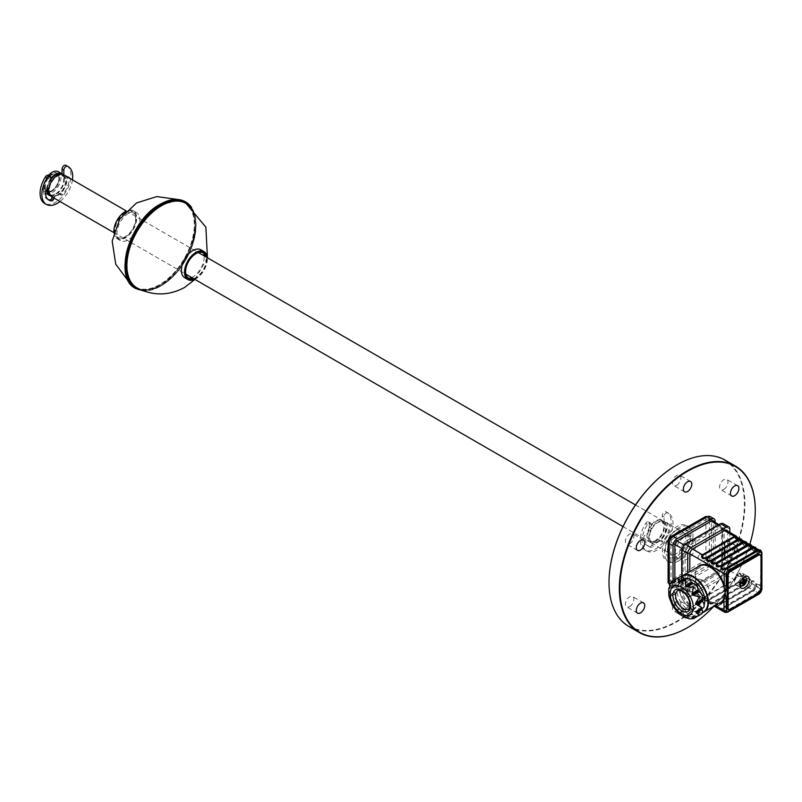 <?xml version="1.0" encoding="UTF-8"?>
<svg xmlns="http://www.w3.org/2000/svg" width="802" height="802" viewBox="0 0 802 802"><rect width="100%" height="100%" fill="white"/><g stroke="black" fill="none" stroke-linecap="round" stroke-linejoin="round"><path stroke-width="0.6" stroke-dasharray="4.01 3.01" d="M628.918 626.532A96.11 55.488 120 0 0 676.968 621.771A96.11 55.488 120 0 0 739.765 537.079A96.11 55.488 120 0 0 725.028 460.057M676.698 464.98A95.729 55.268 -60 0 1 744.386 504.057A95.729 55.268 -60 0 1 676.698 621.299A95.729 55.268 -60 0 1 609.009 582.372M723.785 552.207A5.955 3.439 120 0 0 727.675 546.964A5.955 3.439 120 0 0 726.762 542.182A5.955 3.439 120 0 0 723.785 542.483A5.955 3.439 120 0 0 719.895 547.726A5.955 3.439 120 0 0 720.808 552.508A5.955 3.439 120 0 0 723.785 552.207M734.662 558.493A5.955 3.439 120 0 0 738.552 553.24A5.955 3.439 120 0 0 737.639 548.458A5.955 3.439 120 0 0 734.662 548.758A5.955 3.439 120 0 0 730.772 554.012A5.955 3.439 120 0 0 731.685 558.783A5.955 3.439 120 0 0 734.662 558.493M723.785 489.431A5.955 3.439 120 0 0 727.675 484.177A5.955 3.439 120 0 0 726.762 479.406A5.955 3.439 120 0 0 723.785 479.696A5.955 3.439 120 0 0 719.895 484.949A5.955 3.439 120 0 0 720.808 489.721A5.955 3.439 120 0 0 723.785 489.431M629.62 543.796A5.955 3.439 120 0 0 633.51 538.543A5.955 3.439 120 0 0 632.598 533.771A5.955 3.439 120 0 0 629.62 534.072A5.955 3.439 120 0 0 625.72 539.315A5.955 3.439 120 0 0 626.633 544.097A5.955 3.439 120 0 0 629.62 543.796M676.698 610.783A5.955 3.439 120 0 0 680.597 605.53A5.955 3.439 120 0 0 679.685 600.758A5.955 3.439 120 0 0 676.698 601.059A5.955 3.439 120 0 0 672.808 606.302A5.955 3.439 120 0 0 673.72 611.084A5.955 3.439 120 0 0 676.698 610.783M687.575 617.059A5.955 3.439 120 0 0 691.464 611.816A5.955 3.439 120 0 0 690.552 607.034A5.955 3.439 120 0 0 687.575 607.335A5.955 3.439 120 0 0 683.685 612.588A5.955 3.439 120 0 0 684.597 617.36A5.955 3.439 120 0 0 687.575 617.059M629.62 606.583A5.955 3.439 120 0 0 633.51 601.33A5.955 3.439 120 0 0 632.598 596.558A5.955 3.439 120 0 0 629.62 596.848A5.955 3.439 120 0 0 625.72 602.101A5.955 3.439 120 0 0 626.633 606.873A5.955 3.439 120 0 0 629.62 606.583M676.698 485.22A5.955 3.439 120 0 0 680.597 479.977A5.955 3.439 120 0 0 679.685 475.195A5.955 3.439 120 0 0 676.698 475.496A5.955 3.439 120 0 0 672.808 480.739A5.955 3.439 120 0 0 673.72 485.521A5.955 3.439 120 0 0 676.698 485.22M678.743 560.798A20.18 11.649 120 0 0 691.926 543.014A20.18 11.649 120 0 0 688.828 526.834A20.18 11.649 120 0 0 678.743 527.836A20.18 11.649 120 0 0 665.55 545.621A20.18 11.649 120 0 0 668.647 561.791A20.18 11.649 120 0 0 678.743 560.798M676.698 559.616A20.18 11.649 120 0 0 689.89 541.831A20.18 11.649 120 0 0 686.793 525.661A20.18 11.649 120 0 0 676.698 526.663A20.18 11.649 120 0 0 663.515 544.448A20.18 11.649 120 0 0 666.612 560.618A20.18 11.649 120 0 0 676.698 559.616M676.698 530.032A16.05 9.263 120 0 0 666.211 544.177A16.05 9.263 120 0 0 668.678 557.039A16.05 9.263 120 0 0 676.698 556.247A16.05 9.263 120 0 0 687.184 542.102A16.05 9.263 120 0 0 684.728 529.24A16.05 9.263 120 0 0 676.698 530.032M678.743 531.215A16.05 9.263 120 0 0 668.256 545.35A16.05 9.263 120 0 0 670.713 558.212A16.05 9.263 120 0 0 678.743 557.42A16.05 9.263 120 0 0 689.229 543.275A16.05 9.263 120 0 0 686.763 530.413A16.05 9.263 120 0 0 678.743 531.215M676.698 553.5A12.692 7.328 -60 0 1 667.725 548.317A12.692 7.328 -60 0 1 676.698 532.779A12.692 7.328 -60 0 1 685.67 537.962A12.692 7.328 -60 0 1 676.698 553.5M713.72 606.422A95.729 55.268 120 0 0 749.8 544.247M755.263 510.182A96.11 55.488 -60 0 1 687.304 627.735M699.825 554.573A2.356 1.363 -60 0 1 701.489 555.535A2.356 1.363 -60 0 1 699.825 558.413A2.356 1.363 -60 0 1 698.161 557.45A2.356 1.363 -60 0 1 699.825 554.573M675.324 544.267A2.356 1.363 -60 0 1 673.66 543.305A2.356 1.363 -60 0 1 675.324 540.418A2.356 1.363 -60 0 1 676.988 541.38A2.356 1.363 -60 0 1 675.324 544.267M687.575 539.997A11.529 6.657 -60 0 1 695.735 544.708A11.529 6.657 -60 0 1 687.575 558.834A11.529 6.657 -60 0 1 679.424 554.122A11.529 6.657 -60 0 1 687.575 539.997M45.884 193.362A12.491 7.218 120 0 0 50.476 193.523A12.491 7.218 120 0 0 59.939 182.806A12.491 7.218 120 0 0 58.376 171.728M50.305 195.748A12.491 7.218 120 0 0 53.874 195.487A12.491 7.218 120 0 0 63.238 185.031A12.491 7.218 120 0 0 62.055 173.864M49.223 194.124A11.529 6.657 120 0 0 49.764 194.495A11.529 6.657 120 0 0 54.005 194.635A11.529 6.657 120 0 0 62.736 184.751A11.529 6.657 120 0 0 61.293 174.515A11.529 6.657 120 0 0 60.701 174.245M55.909 195.738A11.529 6.657 120 0 0 64.641 185.853A11.529 6.657 120 0 0 63.198 175.618A11.529 6.657 120 0 0 58.957 175.478A11.529 6.657 120 0 0 50.225 185.362A11.529 6.657 120 0 0 51.659 195.598A11.529 6.657 120 0 0 55.909 195.738M51.188 196.43A12.491 7.218 120 0 0 55.779 196.58A12.491 7.218 120 0 0 65.243 185.874A12.491 7.218 120 0 0 63.679 174.786M654.121 542.032A12.491 7.218 120 0 0 663.575 531.315A12.491 7.218 120 0 0 662.011 520.237A12.491 7.218 120 0 0 657.419 520.077A12.491 7.218 120 0 0 647.956 530.794A12.491 7.218 120 0 0 649.52 541.871A12.491 7.218 120 0 0 654.121 542.032M50.767 179.608A11.529 6.657 120 0 0 47.368 189.162M48.461 175.377A12.491 7.218 120 0 0 45.413 193.051M50.857 191.026A9.654 5.574 -60 0 1 45.423 184.941A9.654 5.574 -60 0 1 53.403 174.064A9.654 5.574 -60 0 1 58.837 180.149A9.654 5.574 -60 0 1 50.857 191.026M50.767 178.656A12.491 7.218 120 0 0 46.696 189.623M50.035 191.437A10.576 6.105 120 0 0 58.045 182.365A10.576 6.105 120 0 0 56.721 172.991A10.576 6.105 120 0 0 52.832 172.861A10.576 6.105 120 0 0 44.832 181.924A10.576 6.105 120 0 0 46.145 191.297A10.576 6.105 120 0 0 50.035 191.437M50.716 191.828A10.576 6.105 120 0 0 58.726 182.756A10.576 6.105 120 0 0 57.403 173.382A10.576 6.105 120 0 0 53.513 173.252A10.576 6.105 120 0 0 45.503 182.315A10.576 6.105 120 0 0 46.827 191.698A10.576 6.105 120 0 0 50.716 191.828M654.242 541.19A11.529 6.657 120 0 0 662.973 531.295A11.529 6.657 120 0 0 661.54 521.069A11.529 6.657 120 0 0 657.289 520.919A11.529 6.657 120 0 0 648.557 530.814A11.529 6.657 120 0 0 650.001 541.039A11.529 6.657 120 0 0 654.242 541.19M656.146 542.282A11.529 6.657 120 0 0 664.878 532.398A11.529 6.657 120 0 0 663.434 522.162A11.529 6.657 120 0 0 659.194 522.022A11.529 6.657 120 0 0 650.462 531.906A11.529 6.657 120 0 0 651.906 542.142A11.529 6.657 120 0 0 656.146 542.282M656.016 543.124A12.491 7.218 120 0 0 665.48 532.418A12.491 7.218 120 0 0 663.916 521.33A12.491 7.218 120 0 0 659.324 521.18A12.491 7.218 120 0 0 649.861 531.886A12.491 7.218 120 0 0 651.424 542.974A12.491 7.218 120 0 0 656.016 543.124M685.83 536.478A12.491 7.218 -60 0 1 690.422 536.638A12.491 7.218 -60 0 1 691.986 547.716A12.491 7.218 -60 0 1 682.522 558.433A12.491 7.218 -60 0 1 677.931 558.272A12.491 7.218 -60 0 1 676.367 547.195A12.491 7.218 -60 0 1 685.83 536.478M184.721 277.743A16.15 9.323 120 0 0 187.658 278.495M187.698 278.495A16.15 9.323 120 0 0 188.941 278.394M191.658 277.532A16.15 9.323 120 0 0 192.791 276.941A16.15 9.323 120 0 0 204.149 255.888M194.806 279.347A16.15 9.323 120 0 0 195.939 278.755A16.15 9.323 120 0 0 207.297 257.703M140.881 289.833A49.193 28.401 120 0 0 161.142 285.652A49.193 28.401 120 0 0 192.079 245.973A49.193 28.401 120 0 0 189.422 205.763M203.538 253.111A16.15 9.323 120 0 0 203.006 251.968M202.996 251.948A16.15 9.323 120 0 0 200.861 249.773M194.174 278.986A15.378 8.882 120 0 0 195.939 278.134A15.378 8.882 120 0 0 206.665 257.342A15.358 8.872 120 0 1 195.939 278.114A15.358 8.872 120 0 1 194.154 278.976M141.854 290.254A49.403 28.521 120 0 0 161.142 285.823A49.403 28.521 120 0 0 191.909 246.805A49.403 28.521 120 0 0 190.264 206.395M128.4 213.402A16.15 9.323 120 0 0 117.854 227.628A16.15 9.323 120 0 0 120.33 240.57A16.15 9.323 120 0 0 128.4 239.768A16.15 9.323 120 0 0 138.946 225.532A16.15 9.323 120 0 0 136.48 212.6A16.15 9.323 120 0 0 128.4 213.402M113.854 232.119A16.15 9.323 120 0 0 117.182 238.745A16.15 9.323 120 0 0 125.252 237.953A16.15 9.323 120 0 0 135.809 223.718A16.15 9.323 120 0 0 133.332 210.786A16.15 9.323 120 0 0 125.924 211.217M125.252 212.209A15.378 8.882 120 0 0 114.385 231.046A15.378 8.882 120 0 0 125.252 237.322A15.378 8.882 120 0 0 136.129 218.485A15.378 8.882 120 0 0 125.252 212.209A15.358 8.872 120 0 0 114.395 231.036A15.358 8.872 120 0 0 125.252 237.302A15.358 8.872 120 0 0 136.119 218.495A15.358 8.872 120 0 0 125.252 212.229M125.252 212.841A14.606 8.431 120 0 0 114.927 230.725A14.606 8.431 120 0 0 125.252 236.69A14.606 8.431 120 0 0 135.588 218.806A14.606 8.431 120 0 0 125.252 212.841M193.472 278.575A14.606 8.431 120 0 0 195.939 277.502A14.606 8.431 120 0 0 205.974 256.941M52.28 197.061L52.962 195.548A1.534 0.892 -60 0 1 53.854 194.505L57.203 192.56A1.534 0.892 -60 0 1 58.095 192.59L59.498 194.084A1.534 0.892 120 0 0 59.619 194.184A1.534 0.892 120 0 0 60.872 193.693A16.822 9.714 120 0 0 67.418 177.643A16.822 9.714 120 0 0 67.398 176.791L68.15 177.222M59.498 194.084L61.263 195.107A1.534 0.892 120 0 0 61.383 195.207A1.534 0.892 120 0 0 62.636 194.706A16.822 9.714 120 0 0 69.193 178.666A16.822 9.714 120 0 0 69.172 177.954M66.436 165.613A21.814 12.601 -60 0 1 70.957 175.598A21.814 12.601 -60 0 1 61.433 197.553A21.814 12.601 -60 0 1 44.621 203.407M72.481 179.869A21.814 12.601 -60 0 1 59.99 201.513M48.371 175.317A3.078 1.774 -60 0 1 49.002 176.731L49.002 183.247L47.93 186.024A1.534 0.892 -60 0 1 47.087 187.127L44.641 188.801A1.534 0.892 120 0 0 43.659 190.545L45.423 191.568M43.659 190.545A16.822 9.714 120 0 0 47.117 199.076A16.822 9.714 120 0 0 48.05 199.508M47.087 187.127L48.842 188.159M44.641 188.801L46.406 189.823M50.767 182.746L49.694 187.046A1.534 0.892 -60 0 1 48.852 188.149M49.002 183.247L50.767 184.27M67.398 176.791A1.534 0.892 120 0 0 66.406 176.189L63.959 177.352A1.534 0.892 -60 0 1 63.107 177.222L62.055 175.718L63.819 176.741L63.819 174.866M62.055 175.718L62.055 174.245M68.01 177.282L65.724 178.375A1.534 0.892 -60 0 1 64.872 178.244L63.819 176.741M63.959 177.352L65.724 178.375M66.406 176.189L68.17 177.202M54.045 198.084L54.726 196.57A1.534 0.892 -60 0 1 55.619 195.518L58.967 193.583A1.534 0.892 -60 0 1 59.859 193.603L61.263 195.107M667.635 523.335L669.409 524.348A16.822 9.714 120 0 1 669.429 525.21A16.822 9.714 120 0 1 662.883 541.26A1.534 0.892 120 0 1 661.62 541.751A1.534 0.892 120 0 1 661.5 541.651L659.735 540.628A1.534 0.892 120 0 0 659.856 540.728A1.534 0.892 120 0 0 661.119 540.237A16.822 9.714 120 0 0 667.665 524.187A16.822 9.714 120 0 0 667.635 523.335A1.534 0.892 120 0 0 666.652 522.734L664.196 523.896A1.534 0.892 -60 0 1 663.344 523.766L662.292 522.262L662.292 515.746A3.078 1.774 -60 0 1 663.565 512.719A3.078 1.774 -60 0 1 665.891 511.766A21.814 12.601 -60 0 1 666.673 512.157A21.814 12.601 -60 0 1 671.194 522.142A21.814 12.601 -60 0 1 661.67 544.107A21.814 12.601 -60 0 1 644.858 549.951A21.814 12.601 -60 0 1 640.337 539.957A21.814 12.601 -60 0 1 645.64 523.465A3.078 1.774 -60 0 1 648.607 521.871A3.078 1.774 -60 0 1 649.249 523.275L649.249 529.801L651.013 530.814L651.013 524.297A3.078 1.774 -60 0 0 650.372 522.884A3.078 1.774 -60 0 0 647.404 524.478A21.814 12.601 -60 0 0 642.111 540.979A21.814 12.601 -60 0 0 646.623 550.964A21.814 12.601 -60 0 0 663.434 545.119A21.814 12.601 -60 0 0 672.958 523.165A21.814 12.601 -60 0 0 668.447 513.18A21.814 12.601 -60 0 0 667.665 512.789A3.078 1.774 -60 0 0 665.329 513.741A3.078 1.774 -60 0 0 664.056 516.759L664.056 523.285L662.292 522.262M650.422 546.413A1.534 0.892 120 0 0 651.805 545.21L653.57 546.232A1.534 0.892 120 0 1 652.186 547.425A16.822 9.714 120 0 1 649.129 546.643A16.822 9.714 120 0 1 645.66 538.112L643.896 537.089A16.822 9.714 120 0 0 647.354 545.621A16.822 9.714 120 0 0 650.422 546.413L652.186 547.425M649.249 529.801L648.166 532.568A1.534 0.892 -60 0 1 647.324 533.681L644.878 535.345A1.534 0.892 120 0 0 643.896 537.089M651.805 545.21L653.199 542.092A1.534 0.892 -60 0 1 654.091 541.049L657.45 539.114A1.534 0.892 -60 0 1 658.332 539.134L659.735 540.628M705.92 558.443A1.925 1.113 -60 0 1 704.567 560.798L670.582 580.417A1.925 1.113 -60 0 1 669.229 579.625L669.229 540.388A1.925 1.113 -60 0 1 670.582 538.042L704.567 518.423A1.925 1.113 -60 0 1 705.92 519.205L705.92 558.443A3.84 2.216 0 0 1 711.364 558.443L711.364 519.205A3.84 2.216 0 0 0 705.92 519.205M673.028 580.758L673.028 584.969A5.764 3.328 120 0 0 674.221 587.605A5.764 3.328 120 0 0 677.109 587.325L711.093 567.706A5.764 3.328 120 0 0 715.163 560.638L715.163 522.463M674.863 579.696L674.863 583.906A3.168 1.835 120 0 0 677.109 585.199L711.093 565.58A3.168 1.835 120 0 0 713.329 561.701L713.329 522.463A3.168 1.835 120 0 0 712.828 521.12M674.873 544.438L670.993 542.192L670.993 581.751L683.224 588.808A2.887 1.664 120 0 0 683.825 590.132A2.887 1.664 120 0 0 685.269 589.991L719.514 570.212A2.887 1.664 120 0 0 721.559 566.683L721.559 560.177M721.559 560.167L721.559 527.135A2.887 1.664 120 0 0 720.958 525.811A2.887 1.664 120 0 0 719.514 525.952L685.269 545.731A2.887 1.664 120 0 0 683.224 549.26L683.224 588.808M685.269 589.991L673.028 582.924A2.887 1.664 -60 0 1 671.585 583.064A2.887 1.664 -60 0 1 670.993 581.751M673.028 582.924L707.284 563.154L719.514 570.212M721.559 566.683L709.319 559.616A2.887 1.664 -60 0 1 707.284 563.154M709.319 559.616L709.319 520.067L721.559 527.135M711.163 521.13L707.284 518.894A2.887 1.664 -60 0 1 708.727 518.744A2.887 1.664 -60 0 1 709.319 520.067M707.284 518.894L673.028 538.663L676.918 540.909M670.993 542.192A2.887 1.664 -60 0 1 673.028 538.663M743.314 579.756L742.592 579.335L742.592 581.179L743.634 581.781M743.745 579.535L743.745 578.673L744.467 579.084M746.672 578.823L743.745 580.508M742.612 578.372A4.742 2.737 120 0 0 740.176 582.603M740.126 582.904L742.592 581.179M742.592 582.513L742.592 584.357L743.314 584.778M685.68 617.791L685.81 616.277L679.795 614.392L685.58 611.044A4.802 2.777 -120 0 0 690.933 614.944A4.802 2.777 -120 0 0 691.464 614.442L692.156 613.941L692.948 614.843A4.802 2.777 -120 0 0 697.048 616.588M693.469 618.653L689.7 618.853M702.121 580.177A10.576 6.105 -120 0 0 696.828 579.656A10.576 6.105 -120 0 0 695.214 588.127A10.576 6.105 -120 0 0 702.121 597.44A10.576 6.105 -120 0 0 707.404 597.971A10.576 6.105 -120 0 0 709.028 589.5A10.576 6.105 -120 0 0 702.121 580.177M679.093 613.741L685.249 610.182L685.58 611.044M684.106 609.741L678.322 613.079L677.991 609.35L673.229 606.743L679.013 603.395A4.802 2.777 -120 0 0 684.106 609.741L685.249 610.182M680.006 576.728A4.802 2.777 -120 0 0 679.013 578.934L678.893 579.976L677.931 579.555A4.802 2.777 -120 0 0 675.815 579.184M677.931 579.555L679.013 578.934M686.121 578.372A4.802 2.777 -120 0 0 685.58 578.874L680.838 581.43M679.795 582.212L685.58 578.874M699.996 601.67A16.341 9.434 -120 0 0 688.527 583.315A16.341 9.434 -120 0 0 680.357 582.513A16.341 9.434 -120 0 0 677.85 595.605A16.341 9.434 -120 0 0 688.527 610.001A16.341 9.434 -120 0 0 696.697 610.813A16.341 9.434 -120 0 0 700.066 602.683M689.199 579.074A16.341 9.434 -120 0 0 685.119 579.766A16.341 9.434 -120 0 0 682.612 592.858A16.341 9.434 -120 0 0 693.279 607.254A16.341 9.434 -120 0 0 701.449 608.066A16.341 9.434 -120 0 0 704.086 604.868M743.795 577.3A6.727 3.88 120 0 0 742.452 573.33A6.727 3.88 120 0 0 739.093 573.661A6.727 3.88 120 0 0 734.692 579.595A6.727 3.88 120 0 0 735.725 584.989A6.727 3.88 120 0 0 739.093 584.648A6.727 3.88 120 0 0 740.066 583.966M741.419 582.603A6.727 3.88 120 0 0 743.745 577.62M738.712 581.701L741.028 577.681L737.469 575.625L737.469 574.563A1.534 0.892 0 0 0 737.058 574.142L737.058 575.385L734.341 579.635A1.534 0.892 -120 0 0 734.913 579.776L738.512 581.851A1.534 0.892 -120 0 0 739.083 582.372L706.271 601.61L708.938 603.154L711.905 603.565L711.033 604.357L713.69 605.901L716.657 606.312L748.597 587.866A1.534 0.892 -120 0 0 749.188 588.016L751.745 583.866A1.534 0.541 176.3 0 0 751.324 583.625L749.008 587.635A1.534 0.541 -116.3 0 0 749.429 587.886L752.777 590.092L720.838 608.538L717.72 607.665L717.239 606.452L749.188 588.016M738.512 581.851L706.572 600.297L703.444 599.425L702.973 598.212L734.913 579.776M741.068 576.648A4.802 2.777 0 0 1 738.752 575.906A4.802 2.777 0 0 1 737.469 574.563A2.546 1.464 60 0 1 739.264 573.53A2.546 1.464 60 0 1 741.068 576.648A1.534 0.892 180 0 1 741.8 576.879L741.81 577.671L741.8 576.879A3.358 1.935 -120 0 0 739.434 572.768A3.358 1.935 -120 0 0 737.058 574.142M723.805 585.711L702.392 598.071L701.519 598.873L704.176 600.407L707.143 600.818L739.093 582.382A1.534 0.892 -120 0 0 739.675 582.523L742.231 578.372A1.534 0.541 176.3 0 0 741.81 578.132L739.494 582.142A1.534 0.541 -116.3 0 0 739.915 582.392L743.264 584.598A1.534 0.892 -120 0 0 743.845 585.119A1.534 0.892 -120 0 0 744.426 585.27L746.993 581.119A1.534 0.541 176.3 0 0 746.572 580.879L744.256 584.889A1.534 0.541 -116.3 0 0 744.677 585.139L748.025 587.345A1.534 0.892 -120 0 0 748.597 587.866L715.785 607.104M743.264 584.598L711.324 603.044L708.206 602.172L707.725 600.959L739.675 582.523M742.221 577.31A2.546 1.464 60 0 1 744.025 576.277A2.546 1.464 60 0 1 745.82 579.395A1.534 0.892 180 0 1 746.562 579.625L746.572 580.417L746.562 579.625A3.358 1.935 -120 0 0 744.186 575.515A3.358 1.935 -120 0 0 741.81 576.889A1.534 0.892 0 0 1 742.221 577.31A4.802 2.777 0 0 0 742.822 578.152M748.025 587.345L716.086 605.791L712.958 604.919L712.487 603.706L744.426 585.27M746.983 580.057A2.546 1.464 60 0 1 748.777 579.024A2.546 1.464 60 0 1 750.582 582.142A1.534 0.892 180 0 1 751.314 582.372A3.358 1.935 -120 0 0 748.948 578.262A3.358 1.935 -120 0 0 746.572 579.635A1.534 0.892 0 0 1 746.983 580.057A4.802 2.777 0 0 0 748.266 581.4L746.993 581.119M751.324 582.382A1.534 0.892 0 0 1 751.735 582.803A2.546 1.464 60 0 1 753.539 581.771A2.546 1.464 60 0 1 755.334 584.879A1.534 0.892 180 0 1 756.075 585.119L756.086 585.911L756.075 585.119A3.358 1.935 -120 0 0 753.7 581.009A3.358 1.935 -120 0 0 751.324 582.382L751.324 583.164L751.314 582.372M757.75 592.678L725.599 611.284L722.472 610.412L722 609.199L754.191 590.633L756.507 586.613A1.534 0.541 176.3 0 0 756.086 586.372L753.77 590.382A1.534 0.541 -116.3 0 0 754.191 590.633L757.75 592.678L760.065 588.668L756.507 586.613M756.497 585.55A2.546 1.464 60 0 1 758.291 584.518A2.546 1.464 60 0 1 760.096 587.625A1.534 0.892 180 0 1 760.837 587.866A3.358 1.935 -120 0 0 758.461 583.756A3.358 1.935 -120 0 0 756.086 585.129A1.534 0.892 0 0 1 756.497 585.55A4.802 2.777 0 0 0 757.78 586.894A4.802 2.777 0 0 0 760.096 587.625L760.065 588.668M751.735 545.891L751.745 546.312A1.534 1.173 5.3 0 0 751.324 545.721L750.682 544.448M756.497 550.082A4.802 2.777 0 0 0 757.78 551.415A4.802 2.777 0 0 0 760.096 552.157A2.546 1.464 60 0 1 758.291 553.2A2.546 1.464 60 0 1 756.497 550.082A1.534 0.892 180 0 0 756.086 549.651L756.075 548.869L756.086 549.651A1.534 0.892 0 0 0 755.334 549.41A2.546 1.464 60 0 1 753.87 550.603A2.546 1.464 60 0 1 751.865 548.167A2.546 1.464 60 0 1 751.735 547.335A4.802 2.777 0 0 0 752.156 547.987M742.081 542.834A3.358 1.935 -120 0 0 744.747 545.771A3.358 1.935 -120 0 0 746.562 544.157L746.562 543.375L746.572 544.157A3.358 1.935 -120 0 0 746.832 545.571A3.358 1.935 -120 0 0 749.509 548.518A3.358 1.935 -120 0 0 751.314 546.904L751.314 546.122L751.324 546.904A3.358 1.935 -120 0 0 751.594 548.317A3.358 1.935 -120 0 0 754.261 551.265A3.358 1.935 -120 0 0 756.075 549.651A3.358 1.935 -120 0 0 758.461 553.771A3.358 1.935 -120 0 0 760.837 552.398A1.534 0.892 0 0 0 760.096 552.157M746.983 543.144L746.993 543.566A1.534 1.173 5.3 0 0 746.572 542.974L745.93 541.701M749.549 544.267L750.582 546.663A2.546 1.464 60 0 1 749.118 547.856A2.546 1.464 60 0 1 747.103 545.42A2.546 1.464 60 0 1 746.983 544.588A4.802 2.777 0 0 0 747.394 545.24A4.802 2.777 0 0 0 748.266 545.921L750.552 545.621M746.993 543.566L748.266 545.921A4.802 2.777 0 0 0 750.582 546.663A1.534 0.892 0 0 1 751.314 546.904A1.534 0.892 180 0 1 751.735 547.335M744.787 541.52L745.82 543.916A1.534 0.892 0 0 1 746.562 544.157A1.534 0.892 180 0 1 746.983 544.588M742.221 540.398L742.231 540.819A1.534 1.173 5.3 0 0 741.81 540.227L741.168 538.954M742.782 542.423L743.504 543.175L745.79 542.874M742.231 540.819L742.772 542.413M742.221 541.841A4.802 2.777 0 0 0 742.642 542.493A4.802 2.777 0 0 0 743.504 543.175A4.802 2.777 0 0 0 745.82 543.916A2.546 1.464 60 0 1 744.356 545.109A2.546 1.464 60 0 1 742.351 542.673A2.546 1.464 60 0 1 742.221 541.841A1.534 0.892 180 0 0 741.81 541.41A1.534 0.892 0 0 0 741.068 541.17A2.546 1.464 60 0 1 739.604 542.373A2.546 1.464 60 0 1 737.589 539.926M737.469 537.651L737.469 538.072A1.534 1.173 5.3 0 0 737.058 537.48L737.058 538.663A1.534 0.892 180 0 1 737.469 539.094L737.469 538.072L738.752 540.428A4.802 2.777 0 0 0 741.068 541.17M737.589 539.916A2.546 1.464 60 0 1 737.469 539.094A4.802 2.777 0 0 0 737.88 539.746A4.802 2.777 0 0 0 738.752 540.428L741.028 540.127L740.035 538.774M719.725 527.876A3.84 2.216 120 0 1 721.64 527.686A3.84 2.216 120 0 1 722.442 529.44L722.442 566.483A3.84 2.216 120 0 1 719.725 571.194L687.775 589.64A3.84 2.216 120 0 1 685.86 589.831A3.84 2.216 120 0 1 685.058 588.067L685.058 551.024A3.84 2.216 120 0 1 687.775 546.312L719.725 527.876L724.477 530.623M736.406 536.207L737.058 537.48M723.203 611.395L726.171 611.806L758.111 593.36A1.534 0.892 60 0 1 757.539 592.838M718.452 608.648L721.419 609.059L753.359 590.613A1.534 0.892 -120 0 0 753.94 590.763M752.777 590.092A1.534 0.892 60 0 0 753.359 590.613L720.547 609.851M751.735 582.803A4.802 2.777 0 0 0 753.018 584.147L751.745 583.866M755.304 585.921L753.018 584.147A4.802 2.777 0 0 0 755.334 584.879L752.988 589.931M750.552 583.174L748.266 581.4A4.802 2.777 0 0 0 750.582 582.142L748.236 587.194M743.855 585.129L711.905 603.565L743.845 585.119M742.852 578.182A4.802 2.777 0 0 0 743.504 578.653L742.231 578.372L743.504 578.653A4.802 2.777 0 0 0 745.82 579.395L745.79 580.427L743.504 578.653M745.79 580.427L743.474 584.447M735.153 579.645L737.469 575.625M706.572 600.297A1.534 0.892 60 0 0 707.143 600.818L707.153 600.818A1.534 0.892 -120 0 0 707.725 600.959M711.324 603.044A1.534 0.892 60 0 0 711.905 603.565L711.905 603.565A1.534 0.892 -120 0 0 712.487 603.706M716.086 605.791A1.534 0.892 60 0 0 716.657 606.312L716.667 606.312A1.534 0.892 -120 0 0 717.239 606.452M720.838 608.538A1.534 0.892 60 0 0 721.419 609.059L721.429 609.059A1.534 0.892 -120 0 0 722 609.199M760.837 588.648L761.449 589.009A3.84 2.216 -60 0 1 758.732 593.721L758.111 593.36L760.837 587.866M737.118 565.069A1.925 1.113 60 0 1 735.765 565.861L726.241 560.367A1.925 1.113 60 0 1 724.888 558.012L724.888 540.748A1.925 1.113 60 0 1 726.241 539.957L735.765 545.45A1.925 1.113 60 0 1 736.447 546.072A1.925 1.113 60 0 1 737.118 547.806L737.118 565.069M737.058 538.663A3.358 1.935 -120 0 0 737.319 540.077A3.358 1.935 -120 0 0 739.995 543.024A3.358 1.935 -120 0 0 741.8 541.41L741.8 540.628L741.81 541.41A3.358 1.935 -120 0 0 742.081 542.824M760.837 552.398L759.885 549.761M752.166 547.997A4.802 2.777 0 0 0 753.018 548.668L755.304 548.357L755.334 549.41A4.802 2.777 0 0 1 753.018 548.668L751.745 546.312M754.301 547.014L755.304 548.357M756.497 548.638L756.507 549.059A1.534 1.173 5.3 0 0 756.086 548.468L755.444 547.195M758.892 549.661L760.065 551.104L757.78 551.415L756.507 549.059M728.206 609.54A3.84 2.216 120 0 0 729.91 609.259L757.78 593.169A3.84 2.216 120 0 0 760.496 588.457L760.908 556.678M760.496 588.457L760.908 588.698A3.84 2.216 -60 0 1 758.191 593.4L757.78 593.169M729.91 609.259L730.592 609.33M760.496 556.127A3.84 2.216 120 0 0 759.895 554.503M679.093 582.904L685.249 579.355M669.891 584.548L671.956 581.38M675.525 579.315A4.802 2.777 -120 0 0 674.993 583.746L675.264 585.139L674.592 585.219A4.802 2.777 -120 0 0 673.891 585.43A4.802 2.777 -120 0 0 674.592 592.016L674.993 593.941A4.802 2.777 -120 0 0 677.931 601.53L679.013 603.395M674.592 592.016L668.808 595.355L670.181 589.199L668.808 588.558M677.931 601.53L672.146 604.868L672.266 599.435L669.199 597.289L674.993 593.941M672.858 606.182L679.013 602.623M697.299 616.397A4.802 2.777 -120 0 0 698.041 614.382L698.161 613.35L699.123 613.761A4.802 2.777 -120 0 0 701.519 614.001M697.88 610.934L702.462 608.096A4.802 2.777 -120 0 0 703.164 607.886M695.725 611.705L701.88 608.157M696.667 611.445L702.462 608.096M720.256 523.786A0.962 0.551 -120 0 0 720.066 524.227L685.389 544.237M729.85 532.418L729.85 569.901A4.802 2.777 -60 0 1 726.452 575.786L691.113 596.187A4.802 2.777 -60 0 1 688.707 596.427A4.802 2.777 -60 0 1 687.715 594.222L682.001 590.934A4.802 2.777 120 0 0 682.993 593.129A4.802 2.777 120 0 0 685.399 592.889A0.962 0.551 -120 0 1 684.718 591.716L720.066 571.315A0.962 0.551 -120 0 0 720.737 572.488A4.802 2.777 120 0 0 724.136 566.603A0.962 0.551 180 0 0 722.782 566.603L722.782 525.791A0.962 0.551 180 0 1 724.136 525.791A4.802 2.777 120 0 0 723.143 523.596M727.554 531.094A4.231 2.446 -60 0 1 727.745 532.187L727.745 569.23A4.231 2.446 -60 0 1 724.747 574.412L692.808 592.848A4.231 2.446 -60 0 1 689.82 591.124L689.82 571.605M687.715 594.222L687.715 572.828M682.001 576.247L682.001 590.934A0.962 0.551 180 0 1 682.001 590.142L682.001 550.122M724.617 552.899L724.617 540.899A1.925 1.113 60 0 1 725.97 540.117L735.484 545.611A1.925 1.113 60 0 1 736.176 546.222A1.925 1.113 60 0 1 736.848 547.966L736.848 565.23A1.925 1.113 60 0 1 735.484 566.011L725.97 560.518A1.925 1.113 60 0 1 724.627 558.403A1.925 1.113 60 0 1 724.617 558.172L724.617 552.919M137.413 288.139A48.812 28.18 120 0 0 161.403 285.492A48.812 28.18 120 0 0 193.182 242.856A48.812 28.18 120 0 0 186.214 203.608C207.517 213.974 190.585 270.394 161.222 285.472C151.979 290.645 144.039 291.537 137.413 288.139M135.749 288.53A49.975 28.852 120 0 0 160.731 286.053A49.975 28.852 120 0 0 191.457 207.337M135.608 288.449A49.975 28.852 120 0 0 160.46 285.903A49.975 28.852 120 0 0 193.071 241.983A49.975 28.852 120 0 0 185.583 201.883M125.122 265.262A49.403 28.521 120 0 0 135.899 287.938M138.395 289.011A49.403 28.521 120 0 0 160.049 285.191A49.403 28.521 120 0 0 191.488 244.289A49.403 28.521 120 0 0 187.468 204.029M129.643 282.916L132.711 285.041A48.812 28.18 120 0 0 134.977 286.735A48.812 28.18 120 0 0 159.788 284.56A48.812 28.18 120 0 0 191.788 241.171A48.812 28.18 120 0 0 183.778 202.194A48.812 28.18 120 0 0 181.232 201.091M179.057 200.51A48.812 28.18 120 0 0 159.788 204.851A48.812 28.18 120 0 0 129.322 243.567A48.812 28.18 120 0 0 131.157 283.487M136.009 287.768A49.193 28.401 120 0 0 160.049 285.021A49.193 28.401 120 0 0 192.039 242.164A49.193 28.401 120 0 0 185.192 202.575M182.796 201.332A49.193 28.401 120 0 0 160.049 204.69A49.193 28.401 120 0 0 128.42 246.404A49.193 28.401 120 0 0 133.733 286.314M185.292 202.395A49.403 28.521 120 0 0 160.049 204.52M60.872 193.693L62.636 194.706M49.002 176.731L50.767 177.753M645.64 523.465L647.404 524.478M649.249 523.275L651.013 524.297M665.891 511.766L667.665 512.789M662.292 515.746L664.056 516.759M661.119 540.237L662.883 541.26M669.78 584.818A5.764 3.328 120 0 0 670.422 585.41A5.764 3.328 120 0 0 673.299 585.119L707.284 565.5A3.84 2.216 60 0 1 704.567 560.798M711.093 567.706L707.284 565.5A5.764 3.328 120 0 0 711.364 558.443L715.163 560.638M704.567 518.423A3.84 2.216 60 0 1 705.359 516.658M715.163 521.4L711.364 519.205A5.764 3.328 120 0 0 710.171 516.568M670.582 538.042A3.84 2.216 60 0 1 671.384 536.277M669.229 540.388A3.84 2.216 0 0 0 668.096 541.962M669.229 579.625A3.84 2.216 0 0 0 668.096 581.199M677.109 587.325L673.299 585.119A3.84 2.216 60 0 1 670.582 580.417M670.442 583.475L673.028 584.969M683.224 549.26L682.201 548.668M719.514 525.952L718.011 525.079M684.246 545.139L685.269 545.731M696.226 604.427L688.377 608.959A10.576 6.105 -120 0 0 690.001 600.477A10.576 6.105 -120 0 0 683.093 591.164A10.576 6.105 -120 0 0 677.8 590.643L696.828 579.656M690.933 614.944L692.367 614.121M702.422 612.678A21.052 12.15 60 0 1 693.56 610.944A21.052 12.15 60 0 1 680.256 593.811A21.052 12.15 60 0 1 681.6 576.618L680.106 593.831L693.359 610.964L702.422 612.688M681.931 576.738A20.662 11.93 -120 0 0 680.096 593.56A20.662 11.93 -120 0 0 693.279 610.783A20.662 11.93 -120 0 0 702.482 612.327M710.001 601.45A21.052 12.15 -120 0 0 720.527 602.492C717.72 604.046 714.281 603.695 710.191 601.43C697.349 594.873 690.191 570.062 699.474 566.032A21.052 12.15 -120 0 0 696.256 582.894A21.052 12.15 -120 0 0 710.001 601.45M718.782 603.495A21.433 12.371 60 0 1 710.271 601.6A21.433 12.371 60 0 1 696.888 584.568A21.433 12.371 60 0 1 697.73 567.044M687.775 546.312L692.547 549.069M722.442 529.44L734.351 536.317M735.093 536.749L737.058 537.881M759.504 593.791A1.534 0.892 60 0 1 758.732 593.721L726.792 612.157L726.171 611.806A1.534 0.892 60 0 1 725.599 611.284M687.775 589.64L702.392 598.071A1.534 0.892 -120 0 0 702.973 598.212M719.725 571.194L734.341 579.635L724.246 585.46M722.442 566.483L729.78 570.723M730.191 570.964L737.058 574.924M727.554 612.237A1.534 0.892 60 0 1 726.792 612.157A3.84 2.216 -60 0 1 724.868 612.347M685.058 588.067L715.284 605.52M760.837 551.616L761.449 551.966L761.449 589.009A1.534 0.892 -0 0 1 761.9 589.64M685.058 551.024L689.83 553.781M760.657 550.202A3.84 2.216 -60 0 1 761.449 551.966A1.534 0.892 0 0 1 761.9 552.598M669.199 587.084L674.993 583.746M673.891 585.43L675.324 584.608M669.099 588.668L675.174 585.169M669.169 588.347L674.592 585.219M669.018 596.287L675.174 592.738M669.169 597.019L675.324 593.47M672.447 605.47L678.602 601.921M678.532 613.239L684.687 609.69M686.041 617.58L691.464 614.442M685.73 617.47L691.805 613.971M687.154 618.182L692.948 614.843M699.123 613.761L698.041 614.382M729.85 569.901L724.136 566.603L724.136 525.791L729.85 529.089M691.113 596.187L685.399 592.889L720.737 572.488L726.452 575.786M737.639 548.458L726.762 542.182M737.639 485.681L726.762 479.406M643.465 540.047L632.598 533.771M690.552 607.034L679.685 600.758M643.465 602.833L632.598 596.558M690.552 481.471L679.685 475.195M686.793 525.661L688.828 526.834M668.678 557.039L670.713 558.212M684.728 529.24L686.763 530.413M666.612 560.618L668.647 561.791M684.597 491.796L673.72 485.521M637.51 613.149L626.633 606.873M684.597 617.36L673.72 611.084M637.51 550.372L626.633 544.097M731.685 496.007L720.808 489.721M731.685 558.783L720.808 552.508M61.293 174.515L63.198 175.618M126.235 210.906L143.488 220.861M143.598 220.931L197.703 252.159M197.723 252.169L198.395 252.57M635.495 504.919L662.011 520.237M113.744 232.54L130.997 242.505M131.097 242.565L185.212 273.803M185.222 273.813L185.904 274.204M622.994 526.563L649.52 541.871M49.764 194.495L51.659 195.598M56.721 172.991L57.403 173.382M46.145 191.297L46.827 191.698M661.54 521.069L663.434 522.162M663.916 521.33L690.422 536.638M651.424 542.974L677.931 558.272M650.001 541.039L651.906 542.142M194.956 279.437L207.457 257.793M143.388 290.855L161.022 286.083L178.615 270.505L191.488 248.239L196.239 225.202L191.558 207.417M131.067 283.377L125.413 266.575L129.503 243.497L142.235 220.771L159.969 204.861L178.916 200.5M181.192 201.081L177.803 199.487M117.182 238.745L120.33 240.57M133.332 210.786L136.48 212.6M59.619 194.184L61.383 195.207M47.117 199.076L48.882 200.099M644.858 549.951L646.623 550.964M647.354 545.621L649.129 546.643M648.607 521.871L650.372 522.884M666.673 512.157L668.447 513.18M659.856 540.728L661.62 541.751M674.221 587.605L669.73 584.919M683.825 590.132L671.585 583.064M720.958 525.811L718.853 524.598M712.507 520.929L708.727 518.744M696.697 610.813L701.449 608.066M742.452 573.33L747.895 576.468M721.64 527.686L725.79 530.082M701.519 598.873L714.161 606.162M685.86 589.831L701.519 598.863M735.725 584.989L741.158 588.127M680.357 582.513L685.119 579.766M678.983 582.984L685.179 579.415M672.657 583.565L678.893 579.976M669.058 588.718L675.264 585.139M685.67 617.49L691.865 613.911M691.926 616.938L698.161 613.35M695.595 611.756L701.79 608.177M700.046 602.222L707.404 597.971M688.707 596.427L682.993 593.129M681.72 590.543L681.72 576.488"/><path stroke-width="1.2" d="M749.8 544.247A95.729 55.268 120 0 0 755.263 510.333A95.729 55.268 120 0 0 687.575 471.255A95.729 55.268 120 0 0 619.886 588.498A95.729 55.268 120 0 0 687.575 627.575L687.304 627.735A96.11 55.488 -60 0 1 639.244 632.497A96.11 55.488 -60 0 1 624.517 555.475A96.11 55.488 -60 0 1 687.304 470.784A96.11 55.488 -60 0 1 735.364 466.022A96.11 55.488 -60 0 1 755.263 510.022A96.11 55.488 -60 0 1 755.263 510.182M609.009 582.372A95.729 55.268 -60 0 1 609.009 582.222A95.729 55.268 -60 0 1 676.698 464.98L676.968 464.819A96.11 55.488 120 0 0 609.009 582.533A96.11 55.488 120 0 0 628.918 626.532L639.244 632.497M676.698 464.98L676.968 464.819A96.11 55.488 120 0 1 725.028 460.057L735.364 466.022M734.662 495.706A5.955 3.439 120 0 0 738.552 490.453A5.955 3.439 120 0 0 737.639 485.681A5.955 3.439 120 0 0 734.662 485.972A5.955 3.439 120 0 0 730.772 491.225A5.955 3.439 120 0 0 731.685 496.007A5.955 3.439 120 0 0 734.662 495.706M640.487 550.072A5.955 3.439 120 0 0 644.387 544.829A5.955 3.439 120 0 0 643.465 540.047A5.955 3.439 120 0 0 640.487 540.347A5.955 3.439 120 0 0 636.598 545.601A5.955 3.439 120 0 0 637.51 550.372A5.955 3.439 120 0 0 640.487 550.072M640.487 612.858A5.955 3.439 120 0 0 644.387 607.605A5.955 3.439 120 0 0 643.465 602.833A5.955 3.439 120 0 0 640.487 603.124A5.955 3.439 120 0 0 636.598 608.377A5.955 3.439 120 0 0 637.51 613.149A5.955 3.439 120 0 0 640.487 612.858M687.575 491.506A5.955 3.439 120 0 0 691.464 486.253A5.955 3.439 120 0 0 690.552 481.471A5.955 3.439 120 0 0 687.575 481.771A5.955 3.439 120 0 0 683.685 487.025A5.955 3.439 120 0 0 684.597 491.796A5.955 3.439 120 0 0 687.575 491.506M687.304 627.735L687.575 627.575A95.729 55.268 120 0 0 713.72 606.422M62.055 173.864A12.491 7.218 120 0 0 61.774 173.683L58.376 171.728A12.491 7.218 120 0 0 53.784 171.568A12.491 7.218 120 0 0 48.461 175.377M61.774 173.683A12.491 7.218 120 0 0 57.183 173.533A12.491 7.218 120 0 0 50.767 178.656M60.701 174.245A11.529 6.657 120 0 0 57.052 174.375A11.529 6.657 120 0 0 50.767 179.608M126.235 210.906L63.679 174.786A12.491 7.218 120 0 0 59.077 174.635A12.491 7.218 120 0 0 49.624 185.342A12.491 7.218 120 0 0 51.188 196.43L113.744 232.54M47.368 189.162A11.529 6.657 120 0 0 49.223 194.124M45.413 193.051A12.491 7.218 120 0 0 45.884 193.362L49.283 195.327A12.491 7.218 120 0 0 50.305 195.748M46.696 189.623A12.491 7.218 120 0 0 49.283 195.327M207.297 257.703A16.15 9.323 120 0 0 204.009 251.587L200.861 249.773A16.15 9.323 120 0 0 192.791 250.575A16.15 9.323 120 0 0 182.244 264.8A16.15 9.323 120 0 0 184.721 277.743L187.868 279.557A16.15 9.323 120 0 0 194.806 279.347M188.941 278.394A16.15 9.323 120 0 0 191.658 277.532M204.009 251.587A16.15 9.323 120 0 0 195.939 252.389A16.15 9.323 120 0 0 185.392 266.615A16.15 9.323 120 0 0 187.868 279.557M189.422 205.763A49.193 28.401 120 0 0 161.142 205.312A49.193 28.401 120 0 0 128.019 252.319A49.193 28.401 120 0 0 140.881 289.833M204.149 255.888A16.15 9.323 120 0 0 203.538 253.111M194.154 278.976A15.358 8.872 120 0 1 185.112 270.785A15.358 8.872 120 0 1 195.939 253.031A15.358 8.872 120 0 1 206.645 257.332A15.378 8.882 120 0 0 195.939 253.021A15.378 8.882 120 0 0 185.102 270.805A15.378 8.882 120 0 0 194.174 278.986M190.264 206.395A49.403 28.521 120 0 0 161.142 205.142A49.403 28.521 120 0 0 127.688 253.171A49.403 28.521 120 0 0 141.854 290.254M125.924 211.217A16.15 9.323 120 0 0 125.252 211.578A16.15 9.323 120 0 0 113.854 232.119M205.974 256.941A14.606 8.431 120 0 0 195.939 253.643A14.606 8.431 120 0 0 185.683 270.063A14.606 8.431 120 0 0 193.472 278.575M68.15 177.222L69.162 177.803A1.534 0.892 120 0 0 68.17 177.202L68.01 177.282M59.99 201.513A21.814 12.601 -60 0 1 46.386 204.42L44.621 203.407A21.814 12.601 -60 0 1 40.1 193.412A21.814 12.601 -60 0 1 45.403 176.911A3.078 1.774 -60 0 1 48.371 175.317L50.135 176.34A3.078 1.774 -60 0 1 50.767 177.753L50.767 182.746M46.386 204.42A21.814 12.601 -60 0 1 41.864 194.435A21.814 12.601 -60 0 1 47.168 177.934A3.078 1.774 -60 0 1 50.135 176.34M63.819 174.866L63.819 170.214A3.078 1.774 -60 0 1 65.092 167.197A3.078 1.774 -60 0 1 67.418 166.245A21.814 12.601 -60 0 1 68.2 166.636A21.814 12.601 -60 0 1 72.721 176.62A21.814 12.601 -60 0 1 72.481 179.869M48.05 199.508A16.822 9.714 120 0 0 50.185 199.858A1.534 0.892 120 0 0 51.559 198.665L53.333 199.688L54.045 198.084M48.842 188.159L46.406 189.823A1.534 0.892 120 0 0 45.423 191.568A16.822 9.714 120 0 0 48.882 200.099A16.822 9.714 120 0 0 51.95 200.881A1.534 0.892 120 0 0 53.333 199.688M62.055 174.245L62.055 169.192A3.078 1.774 -60 0 1 63.328 166.174A3.078 1.774 -60 0 1 65.654 165.222A21.814 12.601 -60 0 1 66.436 165.613L68.2 166.636M51.559 198.665L52.28 197.061M715.163 522.463L715.163 521.4A5.764 3.328 120 0 0 713.97 518.764A5.764 3.328 120 0 0 711.093 519.044L677.109 538.663A5.764 3.328 120 0 0 673.028 545.731L673.028 580.758M712.828 521.12A3.168 1.835 120 0 0 711.093 521.17L677.109 540.789A3.168 1.835 120 0 0 674.863 544.668L674.863 579.696M743.745 579.535L743.745 580.508L744.787 581.109L744.467 579.084L743.314 579.756L743.634 581.781L739.665 582.874M746.672 578.823L744.787 581.109M746.722 579.084A4.742 2.737 120 0 0 742.612 578.372M739.665 584.207L743.634 583.114L743.314 584.778L746.722 580.417L743.745 581.851L744.787 582.452M739.835 584.107L742.592 582.513L743.634 583.114M744.467 584.107L743.745 583.696L743.745 581.851M740.126 584.237A4.742 2.737 120 0 0 743.424 585.53A4.742 2.737 120 0 0 746.722 580.417M697.299 616.397A4.802 2.777 -120 0 1 697.048 616.588L693.419 618.673L689.7 618.853L686.201 617.67M672.266 581.39L672.146 582.894L672.858 583.265L676.437 578.793L677.991 578.082L678.532 582.753L680.978 581.34L685.81 580.177L685.65 586.693L693.62 587.114L691.885 594.252L692.296 594.954L699.344 597.019L695.575 603.405L695.725 604.137L701.439 607.254L698.021 610.853L695.725 611.705L696.276 612.918L699.344 615.064L697.951 616.066L691.885 617.159L693.62 618.372M695.725 611.705L697.88 610.934M679.093 613.741L678.532 613.239M684.687 579.194L684.106 578.473A4.802 2.777 -120 0 0 682.412 576.969A4.802 2.777 -120 0 0 680.006 576.728L676.437 578.793M695.725 604.137L701.88 600.578L702.061 599.375A4.802 2.777 -120 0 0 699.123 591.786L698.041 589.921A4.802 2.777 -120 0 0 694.642 584.036A4.802 2.777 -120 0 0 692.948 583.575L691.464 582.272A4.802 2.777 -120 0 0 688.527 578.613A4.802 2.777 -120 0 0 686.121 578.372L680.978 581.34M700.066 602.683A16.341 9.434 -120 0 0 699.996 601.67M704.086 604.868A16.341 9.434 -120 0 0 693.279 580.568A16.341 9.434 -120 0 0 689.199 579.074M723.554 599.194L725.158 592.698L723.554 584.969A21.052 12.15 -120 0 0 710.001 567.074A21.052 12.15 -120 0 0 699.474 566.032L683.033 575.525A21.052 12.15 60 0 1 693.56 576.568A21.052 12.15 60 0 1 707.304 595.114A21.052 12.15 60 0 1 704.076 611.986A21.052 12.15 60 0 1 702.422 612.678L720.527 602.492A21.052 12.15 -120 0 0 723.554 599.194L724.066 599.315A21.433 12.371 60 0 1 718.782 603.495M744.527 587.796A6.727 3.88 120 0 0 748.918 581.861A6.727 3.88 120 0 0 747.895 576.468A6.727 3.88 120 0 0 744.527 576.808A6.727 3.88 120 0 0 740.136 582.733A6.727 3.88 120 0 0 741.158 588.127A6.727 3.88 120 0 0 744.527 587.796M740.066 583.966A6.727 3.88 120 0 0 741.419 582.603M697.73 567.044A21.433 12.371 60 0 1 710.271 566.603A21.433 12.371 60 0 1 724.066 584.828L723.554 584.969M751.745 546.312L749.429 544.969A1.534 0.782 -103.1 0 0 749.008 544.378L750.682 544.448L751.735 545.891L754.301 547.014M746.993 543.566L744.677 542.222A1.534 0.782 -103.1 0 0 744.256 541.631L745.93 541.701L746.983 543.144L749.549 544.267M744.426 542.332L712.487 560.768C711.865 563.194 713.068 563.886 716.086 562.844L748.236 544.277C745.85 545.049 744.667 544.368 744.677 542.222L744.426 542.332A1.534 0.892 -120 0 0 743.855 541.811L711.905 560.247L743.855 541.811A1.534 0.892 60 0 0 743.264 541.661L743.474 541.53C741.098 542.302 739.905 541.621 739.915 539.475A1.534 0.782 -103.1 0 0 739.494 538.884L741.168 538.954L742.221 540.398L744.787 541.52M748.025 544.408A1.534 0.892 60 0 1 748.597 544.548L716.657 562.994C712.136 565.199 710.552 564.287 711.905 560.247C707.374 562.453 705.79 561.54 707.153 557.5L739.093 539.064L707.143 557.5C702.612 559.706 701.038 558.793 702.392 554.753L734.742 536.137L736.406 536.207L737.469 537.651L740.035 538.774M742.231 540.819L739.675 539.586A1.534 0.892 -120 0 0 739.093 539.064A1.534 0.892 60 0 0 738.512 538.914L738.712 538.784C736.336 539.556 735.153 538.874 735.153 536.728L734.913 536.839A1.534 0.892 -120 0 0 734.341 536.317L735.093 536.749M739.675 539.586L707.725 558.022C707.113 560.448 708.306 561.139 711.324 560.097A1.534 0.892 60 0 1 711.905 560.247L711.905 560.247A1.534 0.892 -120 0 1 712.487 560.768M734.913 536.839L702.973 555.275C702.351 557.701 703.554 558.392 706.572 557.35A1.534 0.892 60 0 1 707.143 557.5L707.153 557.5A1.534 0.892 -120 0 1 707.725 558.022M737.469 538.072L735.153 536.728A1.534 0.782 -103.1 0 0 734.742 536.137M714.161 606.162L724.868 612.347A3.84 2.216 -60 0 1 724.066 610.593L723.875 598.563M739.915 582.392L740.787 583.355M743.504 578.653L742.231 578.372M752.777 547.154L752.988 547.024C750.612 547.796 749.419 547.114 749.429 544.969L749.188 545.079A1.534 0.892 -120 0 0 748.607 544.558L716.667 562.994C715.304 567.034 716.888 567.946 721.419 565.741L753.369 547.305L721.419 565.741A1.534 0.892 60 0 0 720.838 565.59L752.777 547.154A1.534 0.892 60 0 1 753.359 547.295A1.534 0.892 -120 0 1 753.94 547.826L722 566.262C721.379 568.688 722.582 569.38 725.599 568.337A1.534 0.892 60 0 1 726.171 568.488C721.65 570.693 720.066 569.781 721.429 565.741A1.534 0.892 -120 0 1 722 566.262M749.188 545.079L717.239 563.515C716.627 565.941 717.82 566.633 720.838 565.59M756.507 549.059L754.191 547.716A1.534 0.782 -103.1 0 0 753.77 547.124L755.444 547.195L756.497 548.638L758.892 549.661M725.599 568.337L757.75 549.771C755.364 550.543 754.181 549.861 754.191 547.716L753.94 547.826M757.539 549.901A1.534 0.892 60 0 1 758.111 550.042L726.171 568.488L726.792 568.839L758.732 550.393A3.84 2.216 -60 0 1 760.657 550.202L758.461 549.841L758.732 550.393A1.534 0.892 60 0 1 759.815 552.277L727.875 570.723A2.306 1.333 120 0 0 726.241 573.55L726.241 585.62L725.158 592.698L726.241 598.513A1.534 0.892 180 0 1 724.326 598.633L725.158 592.698L723.875 585.901M716.086 562.844A1.534 0.892 60 0 1 716.657 562.994L716.667 562.994A1.534 0.892 -120 0 1 717.239 563.515M689.83 553.781L724.066 573.55L724.326 585.741A1.534 0.892 -0 0 0 726.241 585.62M728.396 609.68L730.512 609.51L758.191 593.4L730.321 609.49A3.84 2.216 -60 0 1 728.396 609.68A3.84 2.216 -60 0 1 727.604 607.916L727.604 575.585A3.84 2.216 -60 0 1 730.321 570.884L758.191 554.794A3.84 2.216 -60 0 1 760.106 554.603A3.84 2.216 -60 0 1 760.908 556.357L760.908 556.678A3.459 1.995 120 0 0 758.461 555.265L730.592 571.355L729.91 570.643A3.84 2.216 120 0 0 727.193 575.355L728.146 575.585L728.146 607.916L727.193 607.685A3.84 2.216 120 0 0 728.206 609.54M727.193 575.355L727.193 607.685M759.895 554.503A3.84 2.216 120 0 0 757.78 554.553L758.461 555.265M757.78 554.553L729.91 570.643M680.838 581.43L679.093 582.904M669.099 588.668L669.891 584.548L671.906 581.42L675.525 579.315A4.802 2.777 -120 0 1 675.815 579.184M669.018 596.287L669.169 597.019M672.447 605.47L672.858 606.182M697.951 616.066L701.519 614.001A4.802 2.777 -120 0 0 702.061 609.58L701.73 608.708M698.021 610.853L703.164 607.886A4.802 2.777 -120 0 0 702.462 601.299L701.88 600.578M696.667 604.648L702.462 601.299M687.715 572.828L687.715 553.42A4.802 2.777 -60 0 1 691.113 547.535L726.452 527.135A4.802 2.777 -60 0 1 728.848 526.894L723.143 523.596A4.802 2.777 120 0 0 720.737 523.836A0.962 0.551 -120 0 0 720.256 523.786L684.918 544.187A0.962 0.551 -120 0 0 684.718 544.628L685.389 544.237A0.962 0.551 -120 0 0 684.918 544.187M689.82 571.605L689.82 554.082A4.231 2.446 -60 0 1 692.808 548.909L724.747 530.463A4.231 2.446 -60 0 1 727.554 531.094M728.848 526.894A4.802 2.777 -60 0 1 729.85 529.089L729.85 532.418M726.452 527.135L720.737 523.836L685.399 544.237A4.802 2.777 120 0 0 682.001 550.122A0.962 0.551 180 0 1 682.001 549.34L682.001 576.247M207.457 257.793L205.863 227.166L186.214 203.608A48.812 28.18 120 0 0 161.403 205.783A48.812 28.18 120 0 0 129.413 249.171A48.812 28.18 120 0 0 137.413 288.139C153.282 296.068 169.011 295.818 184.62 287.417L194.956 279.437M191.457 207.337A49.975 28.852 120 0 0 185.723 201.964A49.975 28.852 120 0 0 160.731 204.44A49.975 28.852 120 0 0 128.079 248.48A49.975 28.852 120 0 0 135.749 288.53L143.388 290.855M185.583 201.883A49.975 28.852 120 0 0 185.452 201.803A49.975 28.852 120 0 0 160.46 204.279A49.975 28.852 120 0 0 127.809 248.329A49.975 28.852 120 0 0 135.468 288.369A49.975 28.852 120 0 0 135.608 288.449M160.049 204.52A49.403 28.521 120 0 0 125.122 265.262M135.899 287.938A49.403 28.521 120 0 0 138.395 289.011M181.232 201.091A48.812 28.18 120 0 0 179.057 200.51M185.192 202.575A49.193 28.401 120 0 0 182.796 201.332M131.157 283.487A48.812 28.18 120 0 0 132.741 285.071L131.067 283.377M133.733 286.314A49.193 28.401 120 0 0 136.009 287.768M187.468 204.029A49.403 28.521 120 0 0 185.292 202.395M45.403 176.911L47.168 177.934M50.185 199.858L51.95 200.881M65.654 165.222L67.418 166.245M62.055 169.192L63.819 170.214M670.422 585.41C668.337 583.315 667.565 581.911 668.096 581.199L668.096 541.962C668.136 539.465 669.239 537.571 671.384 536.277L705.359 516.658A3.84 2.216 60 0 1 707.284 516.849L673.299 536.468A5.764 3.328 120 0 0 669.229 543.535L669.229 582.773A5.764 3.328 120 0 0 669.78 584.818M705.359 516.658L710.171 516.568A5.764 3.328 120 0 0 707.284 516.849L711.093 519.044M671.384 536.277A3.84 2.216 60 0 1 673.299 536.468L677.109 538.663M668.096 541.962A3.84 2.216 0 0 0 669.229 543.535L673.028 545.731M668.096 581.199A3.84 2.216 0 0 0 669.229 582.773L670.442 583.475M682.201 548.668L674.873 544.438M718.011 525.079L711.163 521.13M676.918 540.909L684.246 545.139M681.73 587.244A16.341 9.434 60 0 1 693.279 607.254A16.341 9.434 60 0 1 681.73 613.921A16.341 9.434 60 0 1 670.181 593.911A16.341 9.434 60 0 1 681.73 587.244M681.73 590.382A12.491 7.218 60 0 1 690.562 605.68A12.491 7.218 60 0 1 681.73 610.783A12.491 7.218 60 0 1 672.898 595.485A12.491 7.218 60 0 1 681.73 590.382M683.093 608.427A10.576 6.105 -120 0 0 688.377 608.959C689.75 609.66 690.091 607.044 689.399 601.119C687.885 596.638 685.459 593.36 682.131 591.264C679.224 590.202 677.78 589.991 677.8 590.643A10.576 6.105 -120 0 0 676.186 599.114A10.576 6.105 -120 0 0 683.093 608.427M687.154 586.924L692.948 583.575M702.482 612.327A20.662 11.93 -120 0 0 707.053 596.227A20.662 11.93 -120 0 0 693.279 577.039A20.662 11.93 -120 0 0 681.931 576.738M711.324 560.097L743.264 541.661M692.547 549.069L702.392 554.753A1.534 0.892 -120 0 1 702.973 555.275M724.477 530.623L734.341 536.317M706.572 557.35L738.512 538.914M715.284 605.52L724.066 610.593A1.534 0.892 180 0 0 726.241 610.593A2.306 1.333 120 0 0 727.875 611.535A1.534 0.892 60 0 1 727.554 612.237L724.868 612.347M726.241 573.55A1.534 0.892 -0 0 1 724.066 573.55A3.84 2.216 -60 0 1 726.792 568.839A1.534 0.892 60 0 1 727.875 570.723M727.875 611.535L759.815 593.089A2.306 1.333 120 0 0 761.449 590.262L761.449 553.22A1.534 0.892 0 0 0 761.9 552.598L760.657 550.202M761.449 553.22A2.306 1.333 120 0 0 759.815 552.277M726.241 598.513L726.241 610.593M759.815 593.089A1.534 0.892 60 0 1 759.504 593.791L727.554 612.237M761.449 590.262A1.534 0.892 -0 0 0 761.9 589.64L759.504 593.791M760.106 554.603L761.018 556.518L761.018 588.848L758.461 593.249A3.459 1.995 120 0 0 760.908 589.009M728.146 607.916A3.459 1.995 120 0 0 730.592 609.33L758.461 593.249M730.592 571.355A3.459 1.995 120 0 0 728.146 575.585M681.6 576.618A21.052 12.15 60 0 1 683.033 575.525L681.59 576.618M695.575 603.405L701.73 599.856M696.276 602.713L702.061 599.375M693.329 595.134L699.123 591.786M692.296 594.954L698.452 591.405M691.885 594.252L698.041 590.693M692.256 593.259L698.041 589.921M686.201 587.184L692.367 583.625M685.65 586.693L691.805 583.134M685.68 585.61L691.464 582.272M678.322 581.821L684.106 578.473M672.146 582.894L673.229 582.272M692.256 617.73L693.339 617.099M696.276 612.918L702.061 609.58M691.113 547.535L685.399 544.237M687.715 553.42L682.001 550.122M198.395 252.57L635.495 504.919M185.904 274.204L622.994 526.563M191.558 207.417L185.452 201.803C178.325 197.964 169.904 198.776 160.169 204.249C129.984 219.878 112.661 277.682 135.468 288.369L135.749 288.53M178.916 200.5L181.192 201.081M129.643 282.916L115.729 264.179L112.19 241.121L119.729 219.056L136.571 202.926L156.801 196.58L177.803 199.487M710.171 516.568L713.97 518.764M718.853 524.598L712.507 520.929M679.705 614.312L685.77 617.921M725.79 530.082L736.406 536.207M720.547 609.851L723.203 611.395M715.795 607.114L718.452 608.648M761.9 552.598L761.9 589.64M696.226 604.427L700.046 602.222M668.738 588.417L668.828 595.475M669.179 597.219L672.337 605.279M672.968 606.372L678.372 613.139M681.72 576.488L681.72 549.731"/></g></svg>
